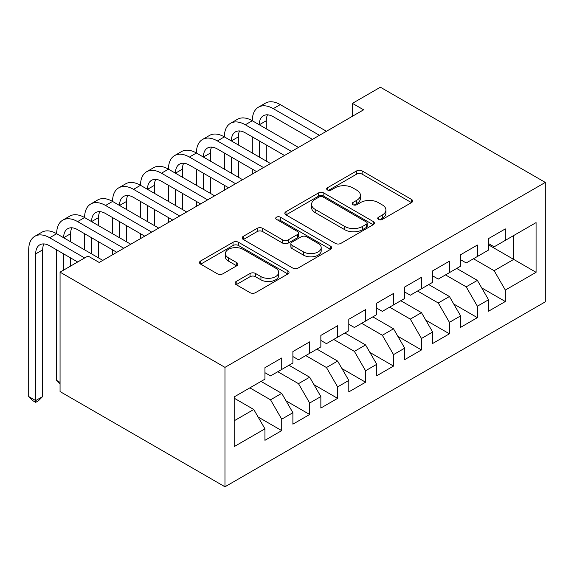 <?xml version="1.0" encoding="UTF-8"?>
<svg xmlns="http://www.w3.org/2000/svg" width="574" height="574" viewBox="0 0 574 574"><rect width="100%" height="100%" fill="white"/><g stroke="black" fill="none" stroke-linecap="round" stroke-linejoin="round"><path stroke-width="0.86" d="M378.51 219.426A2.719 1.571 0 0 0 382.349 219.426L411.501 202.6A3.882 2.239 0 0 0 412.634 201.015A3.882 2.239 0 0 0 411.501 199.429L362.115 170.916A3.882 2.239 0 0 0 356.626 170.916L327.474 187.748A2.719 1.571 0 0 0 326.678 188.86A2.719 1.571 0 0 0 327.474 189.965A2.719 1.571 0 0 0 331.32 189.965L335.087 187.791A12.413 7.168 0 0 1 352.651 187.791L356.763 190.166A12.413 7.168 0 0 1 360.4 195.232A12.413 7.168 0 0 1 356.763 200.304L352.996 202.478A2.719 1.571 0 0 0 352.199 203.591A2.719 1.571 0 0 0 352.996 204.696A2.719 1.571 0 0 0 356.834 204.696L360.608 202.522A12.413 7.168 0 0 1 378.166 202.522L382.284 204.896A12.413 7.168 0 0 1 385.915 209.962A12.413 7.168 0 0 1 382.284 215.035L378.51 217.209A2.719 1.571 0 0 0 377.714 218.321A2.719 1.571 0 0 0 378.51 219.426L378.51 217.209M236.179 281.482A3.882 2.239 0 0 0 235.046 283.068A3.882 2.239 0 0 0 236.179 284.654L250.034 292.654A3.882 2.239 0 0 0 255.523 292.654L287.897 273.956A3.882 2.239 0 0 0 289.038 272.377A3.882 2.239 0 0 0 287.897 270.792L238.511 242.278A3.882 2.239 0 0 0 233.03 242.278L200.649 260.969A3.882 2.239 0 0 0 199.515 262.555A3.882 2.239 0 0 0 200.649 264.14L217.388 273.798A3.882 2.239 0 0 0 222.877 273.798L236.732 265.798A3.882 2.239 0 0 0 237.866 264.219A3.882 2.239 0 0 0 236.732 262.634L228.43 257.841A10.382 5.991 0 0 1 225.388 253.608A10.382 5.991 0 0 1 231.796 248.068A10.382 5.991 0 0 1 243.111 249.367L275.62 268.137A10.382 5.991 0 0 1 278.663 272.377A10.382 5.991 0 0 1 272.255 277.909A10.382 5.991 0 0 1 260.94 276.611L255.523 273.482A3.882 2.239 0 0 0 250.034 273.482L236.179 281.482L236.179 284.654M60.062 272.155L224.972 367.367L224.972 486.788L60.062 391.576L60.062 272.155L88.016 256.018L99.194 262.469L363.615 109.806L352.436 103.356L352.436 116.264M352.436 103.356L380.383 87.212L545.3 182.424L224.972 367.367M335.367 243.39A3.882 2.239 0 0 0 340.848 243.39L373.229 224.699A3.882 2.239 0 0 0 374.363 223.114A3.882 2.239 0 0 0 373.229 221.528L323.844 193.015A3.882 2.239 0 0 0 318.355 193.015L285.981 211.706A3.882 2.239 0 0 0 284.84 213.291A3.882 2.239 0 0 0 285.981 214.877L335.367 243.39M277.601 220.014A2.719 1.571 0 0 1 280.356 220.402L280.356 217.173L330.567 246.16A3.882 2.239 0 0 1 331.7 247.746A3.882 2.239 0 0 1 330.567 249.324L298.186 268.022A3.882 2.239 0 0 1 292.704 268.022L243.319 239.509L243.319 236.337A3.882 2.239 0 0 0 242.178 237.923A3.882 2.239 0 0 0 243.319 239.509M243.319 236.337L257.174 228.337A3.882 2.239 0 0 1 262.655 228.337L282.688 239.903A3.882 2.239 0 0 0 288.177 239.903L297.368 234.594A3.882 2.239 0 0 0 298.502 233.015A3.882 2.239 0 0 0 297.368 231.43L276.51 219.39A2.719 1.571 0 0 1 275.721 218.278A2.719 1.571 0 0 1 277.393 216.828A2.719 1.571 0 0 1 280.356 217.173M224.972 486.788L545.3 301.845L545.3 182.424M488.56 244.883L513.716 259.405L513.716 235.519L536.073 222.612L505.328 240.363L505.328 228.904L488.56 238.583L488.56 250.042L477.374 256.499L477.374 245.041L460.606 254.727L460.606 266.185L449.428 272.636L449.428 261.177L432.653 270.863L432.653 282.322L421.474 288.772L421.474 277.314L404.706 287L404.706 298.458L393.52 304.916L393.52 293.458L376.752 303.137L376.752 314.595L365.573 321.053L365.573 309.594L348.798 319.273L348.798 330.732L337.62 337.189L337.62 325.731L320.852 335.41L320.852 346.868L309.666 353.326L309.666 341.867L292.898 351.553L292.898 363.005L281.719 369.462L281.719 358.004L264.944 367.69L264.944 379.149L234.199 396.899L234.199 446.601L264.944 428.85L253.765 409.484L234.199 398.191M536.073 222.612L536.073 272.313L505.328 290.064L494.149 270.698L473.464 258.759M481.708 287.89L505.328 301.522L505.328 290.064M505.328 301.522L488.56 311.208L488.56 299.75L477.374 306.207L466.196 286.842L445.51 274.896M453.761 304.026L477.374 317.659L477.374 306.207M477.374 317.659L460.606 327.345L460.606 315.887L449.428 322.344L438.249 302.979L417.563 291.032M425.808 320.163L449.428 333.803L449.428 322.344M449.428 333.803L432.653 343.482L432.653 332.023L421.474 338.481L410.295 319.115L389.61 307.169M397.854 336.299L421.474 349.939L421.474 338.481M421.474 349.939L404.706 359.618L404.706 348.16L393.52 354.617L382.341 335.252L361.656 323.313M369.907 352.436L393.52 366.076L393.52 354.617M393.52 366.076L376.752 375.755L376.752 364.296L365.573 370.754L354.388 351.388L333.709 339.449M341.953 368.58L365.573 382.212L365.573 370.754M365.573 382.212L348.798 391.899L348.798 380.44L337.62 386.89L326.441 367.525L305.755 355.586M314 384.716L337.62 398.349L337.62 386.89M337.62 398.349L320.852 408.035L320.852 396.577L309.666 403.027L298.487 383.662L277.802 371.722M286.053 400.853L309.666 414.485L309.666 403.027M309.666 414.485L292.898 424.172L292.898 412.713L281.719 419.171L270.533 399.805L249.855 387.859M258.099 416.989L281.719 430.629L281.719 419.171M281.719 430.629L264.944 440.308L264.944 428.85M264.944 372.691L270.533 375.92L281.719 369.462M234.199 420.778L253.765 409.484M292.898 356.554L298.487 359.783L309.666 353.326M270.533 399.805L281.719 393.348L261.034 381.409M292.898 412.713L281.719 393.348M320.852 340.418L326.441 343.639L337.62 337.189M298.487 383.662L309.666 377.211L288.987 365.265M320.852 396.577L309.666 377.211M348.798 324.281L354.388 327.503L365.573 321.053M326.441 367.525L337.62 361.075L316.934 349.128M348.798 380.44L337.62 361.075M376.752 308.138L382.341 311.366L393.52 304.916M354.388 351.388L365.573 344.931L344.888 332.992M376.752 364.296L365.573 344.931M404.706 292.001L410.295 295.23L421.474 288.772M382.341 335.252L393.52 328.794L372.842 316.855M404.706 348.16L393.52 328.794M432.653 275.864L438.249 279.093L449.428 272.636M410.295 319.115L421.474 312.658L400.788 300.719M432.653 332.023L421.474 312.658M460.606 259.728L466.196 262.957L477.374 256.499M438.249 302.979L449.428 296.521L428.742 284.582M460.606 315.887L449.428 296.521M488.56 243.591L494.149 246.82L505.328 240.363M466.196 286.842L477.374 280.385L456.696 268.438M488.56 299.75L477.374 280.385M494.149 270.698L513.716 259.405L536.073 272.313M379.593 219.813L382.284 218.263A12.413 7.168 0 0 0 385.915 213.191L385.915 209.962M360.4 195.232L360.4 198.461A12.413 7.168 0 0 1 356.763 203.533L354.079 205.083M411.45 202.629L362.115 174.144A3.882 2.239 0 0 0 356.626 174.144L328.565 190.353M373.172 224.728L323.844 196.243A3.882 2.239 0 0 0 318.355 196.243L286.031 214.906M366.37 224.219A2.719 1.571 0 0 0 367.166 223.114A2.719 1.571 0 0 0 366.37 222.002L323.019 196.975A2.719 1.571 0 0 0 319.18 196.975L315.198 199.271A12.413 7.168 0 0 0 311.56 204.344A12.413 7.168 0 0 0 315.198 209.41L344.831 226.515A12.413 7.168 0 0 0 362.388 226.515L366.37 224.219L366.37 227.448A2.719 1.571 0 0 0 367.166 226.343L367.166 223.114M311.56 204.344L311.56 207.566A12.413 7.168 0 0 0 315.198 212.638L315.198 209.41M366.37 227.448L362.388 229.744A12.413 7.168 0 0 1 344.831 229.744L315.198 212.638M243.369 239.537L257.174 231.566L257.174 228.337M298.502 233.015L298.502 236.237A3.882 2.239 0 0 1 297.368 237.823L288.177 243.132A3.882 2.239 0 0 1 282.688 243.132L262.655 231.566A3.882 2.239 0 0 0 257.174 231.566M280.356 220.402L330.509 249.36M303.467 251.9A10.382 5.991 0 0 0 314.782 253.199A10.382 5.991 0 0 0 321.189 247.667A10.382 5.991 0 0 0 318.147 243.426L306.695 236.811A3.882 2.239 0 0 0 301.207 236.811L292.015 242.12A3.882 2.239 0 0 0 290.882 243.706A3.882 2.239 0 0 0 292.015 245.292L303.467 251.9L303.467 255.129A10.382 5.991 0 0 0 314.782 256.427A10.382 5.991 0 0 0 321.189 250.895L321.189 247.667M290.882 243.706L290.882 246.935A3.882 2.239 0 0 0 292.015 248.513L292.015 245.292M303.467 255.129L292.015 248.513M278.663 272.377L278.663 275.606A10.382 5.991 0 0 1 272.255 281.138A10.382 5.991 0 0 1 260.94 279.839L255.523 276.711A3.882 2.239 0 0 0 250.034 276.711L236.237 284.682M225.388 253.608L225.388 256.829A10.382 5.991 0 0 0 228.43 261.07L228.43 257.841M236.682 265.834L228.43 261.07M287.847 273.992L238.511 245.507A3.882 2.239 0 0 0 233.03 245.507L200.706 264.169M77.669 261.988L49.665 245.816A19.767 11.408 -120 0 0 39.778 244.84A19.767 11.408 -120 0 0 35.688 253.887L35.688 400.58L28.7 396.548L28.7 249.848A29.647 17.12 60 0 1 34.842 236.28L41.83 232.248A29.647 17.12 60 0 1 56.654 233.711A29.647 17.12 60 0 1 62.788 220.143L69.777 216.104A29.647 17.12 60 0 1 84.6 217.575A29.647 17.12 60 0 1 90.742 204.007L97.731 199.967A29.647 17.12 60 0 1 112.554 201.438A29.647 17.12 60 0 1 118.696 187.863L125.684 183.831A29.647 17.12 60 0 1 140.508 185.302A29.647 17.12 60 0 1 146.65 171.726L153.631 167.694A29.647 17.12 60 0 1 168.455 169.165A29.647 17.12 60 0 1 174.596 155.59L181.585 151.558A29.647 17.12 60 0 1 196.408 153.021A29.647 17.12 60 0 1 202.55 139.453L209.539 135.421A29.647 17.12 60 0 1 224.362 136.885A29.647 17.12 60 0 1 230.504 123.317L237.485 119.284A29.647 17.12 60 0 1 252.309 120.748A29.647 17.12 60 0 1 258.451 107.18L265.439 103.141A29.647 17.12 60 0 1 280.263 104.612L326.441 131.274M258.451 107.18A29.647 17.12 60 0 1 273.274 108.644L319.453 135.306M312.464 139.339L273.274 116.716A19.767 11.408 -120 0 0 263.394 115.733A19.767 11.408 -120 0 0 259.297 124.78L266.286 120.748L266.286 128.82M267.527 114.822A19.767 11.408 -120 0 0 266.286 120.748M259.297 140.924L259.297 157.061M266.286 144.957L266.286 161.093M252.309 174.066L252.309 169.165M252.309 153.021L252.309 136.885M230.504 123.317A29.647 17.12 60 0 1 245.328 124.78L252.309 120.748L298.487 147.41M245.328 124.78L291.499 151.443M284.51 155.475L245.328 132.852A19.767 11.408 -120 0 0 235.44 131.877A19.767 11.408 -120 0 0 231.351 140.924L238.339 136.885L238.339 144.957M239.573 130.965A19.767 11.408 -120 0 0 238.339 136.885M231.351 157.061L231.351 173.197M238.339 161.093L238.339 177.23M224.362 190.202L224.362 185.302M224.362 169.165L224.362 153.021M202.55 139.453A29.647 17.12 60 0 1 217.374 140.924L224.362 136.885L270.533 163.547M217.374 140.924L263.545 167.579M256.564 171.612L217.374 148.989A19.767 11.408 -120 0 0 207.494 148.013A19.767 11.408 -120 0 0 203.397 157.061L210.385 153.028L210.385 161.093M211.619 147.102A19.767 11.408 -120 0 0 210.385 153.028M203.397 173.197L203.397 189.334M210.385 177.23L210.385 193.366M196.408 206.346L196.408 201.438M196.408 185.302L196.408 169.165M174.596 155.59A29.647 17.12 60 0 1 189.42 157.061L196.408 153.021L242.587 179.684M189.42 157.061L235.598 183.716M228.61 187.755L189.42 165.125A19.767 11.408 -120 0 0 179.54 164.15A19.767 11.408 -120 0 0 175.443 173.197L182.432 169.165L182.432 177.23M183.673 163.238A19.767 11.408 -120 0 0 182.432 169.165M175.443 189.334L175.443 205.47M182.432 193.366L182.432 209.51M168.455 222.482L168.455 217.575M168.455 201.438L168.455 185.302M146.65 171.726A29.647 17.12 60 0 1 161.466 173.197L168.455 169.165L214.633 195.82M161.466 173.197L207.644 199.852M200.656 203.892L161.466 181.269A19.767 11.408 -120 0 0 151.586 180.286A19.767 11.408 -120 0 0 147.496 189.334L154.485 185.302L154.485 193.366M155.719 179.375A19.767 11.408 -120 0 0 154.485 185.302M147.496 205.47L147.496 221.607M154.485 209.51L154.485 225.647M140.508 238.619L140.508 233.711M140.508 217.575L140.508 201.438M118.696 187.863A29.647 17.12 60 0 1 133.52 189.334L140.508 185.302L186.679 211.957M133.52 189.334L179.691 215.996M172.709 220.029L133.52 197.406A19.767 11.408 -120 0 0 123.632 196.423A19.767 11.408 -120 0 0 119.543 205.47L126.531 201.438L126.531 209.51M127.765 195.512A19.767 11.408 -120 0 0 126.531 201.438M119.543 221.607L119.543 237.751M126.531 225.647L126.531 241.783M112.554 254.756L112.554 249.848M112.554 233.711L112.554 217.575M90.742 204.007A29.647 17.12 60 0 1 105.566 205.47L112.554 201.438L158.733 228.1M105.566 205.47L151.744 232.133M144.756 236.165L105.566 213.542A19.767 11.408 -120 0 0 95.686 212.559A19.767 11.408 -120 0 0 91.589 221.607L98.577 217.575L98.577 225.647M99.819 211.648A19.767 11.408 -120 0 0 98.577 217.575M91.589 237.751L91.589 253.887M98.577 241.783L98.577 257.92M84.6 249.848L84.6 233.711M62.788 220.143A29.647 17.12 60 0 1 77.612 221.607L84.6 217.575L130.779 244.237M77.612 221.607L123.79 248.269M116.802 252.302L77.612 229.679A19.767 11.408 -120 0 0 67.732 228.703A19.767 11.408 -120 0 0 63.642 237.751L70.631 233.711L70.631 241.783M71.865 227.785A19.767 11.408 -120 0 0 70.631 233.711M63.642 253.887L63.642 270.089M70.631 257.92L70.631 266.049M60.062 382.377L56.654 380.404L56.654 249.848M56.654 380.404L60.062 383.819M34.842 236.28A29.647 17.12 60 0 1 49.665 237.751L56.654 233.711L102.825 260.374M49.665 237.751L84.658 257.948M43.911 243.928A19.767 11.408 -120 0 0 42.677 249.848L42.677 396.548L35.688 400.58L35.688 402.352L32.89 400.738L28.7 396.548M42.677 396.548L38.48 400.738L35.688 402.352M382.284 218.263L382.284 215.035M352.996 204.696L352.996 202.478M356.763 203.533L356.763 200.304M327.474 189.965L327.474 187.748M356.626 174.144L356.626 170.916M362.115 174.144L362.115 170.916M411.501 202.6L411.501 199.429M285.981 214.877L285.981 211.706M318.355 196.243L318.355 193.015M323.844 196.243L323.844 193.015M373.229 224.699L373.229 221.528M344.831 229.744L344.831 226.515M362.388 229.744L362.388 226.515M262.655 231.566L262.655 228.337M282.688 243.132L282.688 239.903M288.177 243.132L288.177 239.903M297.368 237.823L297.368 234.594M330.567 249.324L330.567 246.16M250.034 276.711L250.034 273.482M255.523 276.711L255.523 273.482M260.94 279.839L260.94 276.611M236.732 265.798L236.732 262.634M200.649 264.14L200.649 260.969M233.03 245.507L233.03 242.278M238.511 245.507L238.511 242.278M287.897 273.956L287.897 270.792M280.263 104.612L273.274 108.644M42.677 249.848L35.688 253.887"/></g></svg>
